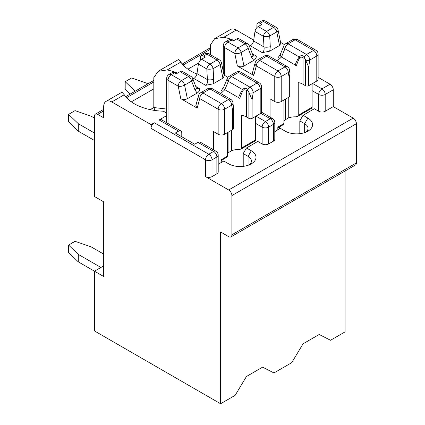 <?xml version="1.0" encoding="UTF-8"?>
<svg xmlns="http://www.w3.org/2000/svg" width="425" height="425" viewBox="0 0 425 425"><rect width="100%" height="100%" fill="white"/><g stroke="black" fill="none" stroke-linecap="round" stroke-linejoin="round"><path stroke-width="0.64" d="M151.056 124.631L154.291 122.761A4.574 2.64 120 0 0 151.056 128.361L151.056 124.631L111.77 101.947A11.432 6.603 -120 0 0 106.053 101.378A11.432 6.603 -120 0 0 103.684 106.611L103.684 117.815L97.702 114.362A4.574 2.64 -120 0 0 95.412 114.134A4.574 2.64 -120 0 0 94.467 116.227L94.467 196.509L103.684 201.833L103.684 276.51L94.467 271.192L94.467 330.937L220.586 403.75L220.586 231.981L228.671 236.651A4.574 2.64 -120 0 0 230.956 236.879A4.574 2.64 -120 0 0 231.901 234.786L231.901 195.574A4.574 2.64 -120 0 0 228.671 189.975L205.546 176.625L205.546 159.821A4.574 2.64 0 0 0 212.017 159.821L216.867 157.022A4.574 2.64 0 0 0 218.206 155.157L218.206 171.96A4.574 2.64 180 0 1 216.867 173.825L216.867 157.022A4.574 2.64 60 0 0 213.632 151.422A4.574 2.64 -60 0 1 215.916 151.194L200.233 142.141A4.574 2.64 120 0 0 197.949 142.364L213.632 151.422L208.781 154.222A4.574 2.64 60 0 1 212.017 159.821L212.017 176.625L216.867 173.825M181.778 136.765L181.778 133.03A4.574 2.64 -60 0 0 180.832 130.937L161.431 119.733A4.574 2.64 -60 0 0 159.141 119.962L178.548 131.166L175.312 133.03L194.714 144.234L197.949 142.364M218.206 164.278L223.816 161.038L228.671 163.837A16.007 9.244 180 0 0 251.308 163.837A16.007 9.244 180 0 0 251.308 150.769L246.452 147.969L243.222 153.568L243.222 166.35M246.452 147.969L257.773 141.435L262.14 143.953L262.14 127.149L255.51 123.324M178.553 59.511L180.837 62.071A44.062 25.442 0 0 0 196.908 73.987M177.507 73.137A44.062 25.442 0 0 0 167.2 69.939L158.121 71.32L153.808 77.674L153.808 88.878L131.33 101.851M166.696 115.6L159.141 119.962M106.053 101.378L121.964 92.193L124.243 94.743A44.062 25.442 0 0 0 163.349 111.185L166.696 113.119M262.14 143.953A4.574 2.64 180 0 0 268.605 143.953L273.456 141.153L273.456 124.35A4.574 2.64 0 0 0 274.794 122.48L274.794 139.283A4.574 2.64 180 0 1 273.456 141.153M220.586 403.75L235.137 395.351L246.452 376.492L262.623 367.158L273.944 372.943L291.725 362.674L303.046 343.82L319.212 334.486L330.533 340.271L345.084 331.872L345.084 170.983M100.932 267.458L78.296 254.389L78.296 261.858L94.467 271.192L103.684 265.869M274.794 131.607L280.41 128.366L285.26 131.166A16.007 9.244 180 0 0 307.897 131.166A16.007 9.244 180 0 0 307.897 118.097L303.046 115.292L299.811 120.897L299.811 133.678M303.046 115.292L314.362 108.757L318.729 111.281L318.729 94.478L312.099 90.647M318.729 111.281A4.574 2.64 180 0 0 325.199 111.281L333.28 106.611L333.28 89.808A4.574 2.64 -120 0 0 330.05 84.208L318.128 77.329M253.693 40.125L236.268 30.063A11.432 6.603 -120 0 0 230.552 29.5L214.71 38.643L210.396 45.002L210.396 54.655M234.095 40.465A44.062 25.442 0 0 0 223.794 37.267L214.715 38.648M230.956 236.879L355.454 164.996A4.574 2.64 -120 0 0 356.405 162.903L356.405 123.696A4.574 2.64 -120 0 0 353.17 118.097L333.28 106.611M212.017 176.625A4.574 2.64 180 0 1 205.546 176.625M187.924 69.179L198.698 62.958M304.661 132.605L304.661 123.696A11.432 6.603 180 0 1 308.013 128.366A11.432 6.603 180 0 1 306.005 132.095M307.897 118.097L304.661 123.696L299.811 120.897M248.072 165.277L248.072 156.368A11.432 6.603 180 0 1 251.419 161.038A11.432 6.603 180 0 1 249.417 164.773M251.308 150.769L248.072 156.368L243.222 153.568M178.548 131.166A4.574 2.64 -60 0 1 180.832 130.937M153.808 88.878L153.808 107.546L150.19 109.634M155.162 110.511L153.808 107.546L166.696 109.06M148.102 83.714L131.654 77.956L125.189 81.69L135.166 91.184M125.189 81.69L125.189 89.16L130.247 94.026M134.89 91.024L134.89 91.343M316.79 81.037A4.574 2.64 -0 0 0 318.128 79.167L318.128 54.15A4.574 2.64 -0 0 1 316.79 56.015A4.574 2.64 -120 0 0 313.554 50.416A4.574 2.64 -60 0 1 315.844 50.187L297.41 39.546A4.574 2.64 -60 0 0 295.125 39.775A4.574 2.64 -120 0 0 292.836 39.546L285.802 43.605A4.574 2.64 -120 0 1 288.092 43.833L295.125 39.775L313.554 50.416L306.521 54.474A4.574 2.64 -120 0 1 309.756 60.079L316.79 56.015L316.79 81.037L308.704 85.701L308.704 67.054L309.756 60.079A4.574 2.098 -171.4 0 1 305.628 60.18L305.469 59.702A2.582 1.493 60 0 0 304.428 58.076L304.332 56.727C302.345 55.17 300.645 55.255 299.232 56.971A2.284 1.551 37.9 0 0 299.827 57.593C298.738 59.335 297.596 62.029 296.406 65.673A2.284 1.333 21.5 0 1 295.125 64.935C296.56 61.312 297.93 58.655 299.232 56.971L284.915 48.705A4.574 2.704 22.4 0 1 283.863 45.826L280.42 54.166L277.908 57.965M285.504 99.099L285.504 119.637L288.251 118.049A11.432 6.603 -0 0 1 295.497 116.848L297.452 116.45L298.238 115.271L298.238 82.599A11.432 6.603 -0 0 1 303.046 84.304L305.469 85.701A2.284 1.323 -0 0 0 308.704 85.701M253.544 56.026L256.286 56.063C256.402 57.731 255.558 59.176 253.741 60.398L243.95 66.05C241.788 67.065 239.594 67.044 237.368 65.987L253.762 75.453L256.317 65.912L274.752 76.553L274.752 101.57A4.574 2.64 -0 0 0 281.217 101.57L289.303 96.905A2.284 1.323 -0 0 0 289.972 95.97L289.972 73.626M274.752 101.57L270.061 98.866L270.061 117.109M312.099 83.741L312.099 107.265A2.284 1.323 -120 0 1 311.626 108.311L297.473 116.487M225.574 41.788L228.889 39.876A4.574 2.64 60 0 1 231.173 40.099L232.953 41.129L236.672 38.978A4.574 2.64 -60 0 1 238.962 38.755L247.366 43.605A4.574 2.64 120 0 0 245.082 43.833L238.048 47.892L227.858 42.011A4.574 2.64 -120 0 0 225.574 41.788A4.574 4.574 0 0 0 223.29 45.746A4.574 2.64 180 0 0 224.628 47.616L234.812 53.497L237.368 65.987M256.886 27.625L256.886 25.256A4.574 2.64 60 0 1 257.832 23.163A4.574 2.64 60 0 1 260.116 23.391L261.896 24.416L258.177 26.562L266.587 31.418A4.574 2.64 120 0 0 263.41 36.29L263.989 46.957C264.43 49.592 263.84 51.489 262.22 52.636L269.726 51.17L279.522 45.512L280.792 43.361L278.099 30.175A4.574 1.87 168.4 0 1 276.744 31.928L279.522 45.512M280.601 42.404L284.543 44.678M249.502 46.325L250.394 45.81L262.22 52.636M253.762 75.453L252.397 73.084L255.133 62.863A4.574 3.235 15 0 0 256.317 65.912A4.574 2.64 120 0 1 259.553 60.313A4.574 2.64 -120 0 0 257.263 60.084A4.574 4.574 0 0 0 255.133 62.863M250.394 45.81A4.574 2.64 -60 0 0 253.571 40.938L255 31.434A4.574 2.64 -60 0 1 258.177 26.562M253.741 60.398L251.648 57.417A4.574 2.316 -20.9 0 0 252.806 54.968L249.353 45.937A4.574 4.574 0 0 0 247.366 43.605M278.099 30.175A4.574 4.574 0 0 0 275.905 27.131L265.721 21.25A4.574 2.64 120 0 0 263.431 21.478L273.62 27.359A4.574 2.64 -120 0 1 276.744 31.928L269.71 35.992L270.289 46.66L269.726 51.17M283.927 100.008L283.927 123.532L277.822 127.059L277.822 129.859M279.602 128.828L279.602 126.804M280.41 54.193A4.574 2.704 22.4 0 0 281.467 57.046L277.27 60.871M289.303 69.036A2.582 1.493 -120 0 0 288.262 67.41L285.01 65.237M305.628 60.18L308.704 67.054M289.446 69.525A4.574 3.087 -10.3 0 1 289.515 69.806L289.93 73.621L289.303 78.253L289.303 96.905M281.217 101.57L281.217 76.553L288.251 72.494A4.574 3.087 -10.3 0 0 289.521 69.822A4.574 4.574 0 0 0 287.624 66.868L287.204 66.613A4.574 2.64 120 0 0 285.016 66.89L277.982 70.954A4.574 2.64 120 0 0 274.752 76.553A4.574 2.64 180 0 0 281.217 76.553A4.574 2.64 -120 0 0 277.982 70.954L259.553 60.313L266.587 56.249A4.574 2.64 -120 0 0 264.297 56.026L257.263 60.084M251.648 57.417L248.205 48.407A4.574 2.316 -20.9 0 0 249.353 45.937M275.905 27.131A4.574 2.64 120 0 0 273.62 27.359L266.587 31.418A4.574 2.64 -120 0 1 269.71 35.992A4.574 1.36 176.9 0 1 263.41 36.29L255 31.434M270.289 46.66A4.574 1.36 176.9 0 1 263.989 46.957L253.571 40.938M288.251 118.049L288.251 97.511M303.046 84.304L303.046 57.864C301.755 56.998 300.682 56.902 299.827 57.593M285.504 119.637A11.432 6.603 -0 0 0 283.927 121.481M283.927 123.532C283.799 124.567 283.634 124.663 283.427 123.818M304.428 58.076L303.046 57.864M260.196 113.709A4.574 2.64 -0 0 0 261.54 111.839L261.54 86.822A4.574 2.64 -0 0 1 260.196 88.687A4.574 2.64 -120 0 0 256.966 83.088A4.574 2.64 -60 0 1 259.25 82.859L240.821 72.218A4.574 2.64 -60 0 0 238.531 72.447A4.574 2.64 -120 0 0 236.247 72.218L229.213 76.282A4.574 2.64 -120 0 1 231.498 76.505L238.531 72.447L256.966 83.088L249.932 87.146A4.574 2.64 -120 0 1 253.167 92.751L260.196 88.687L260.196 113.709L252.115 118.373L252.115 99.726L253.167 92.751A4.574 2.098 -171.4 0 1 249.034 92.852L248.88 92.374A2.582 1.493 60 0 0 247.839 90.748L247.743 89.399C245.751 87.848 244.051 87.927 242.643 89.643A2.284 1.551 37.9 0 0 243.233 90.265C242.149 92.007 241.007 94.701 239.812 98.345A2.284 1.333 21.5 0 1 238.537 97.607C239.971 93.983 241.336 91.327 242.643 89.643L228.321 81.377A4.574 2.704 22.4 0 1 227.269 78.498L223.826 86.838L221.319 90.642M228.91 131.771L228.91 152.309L231.662 150.721A11.432 6.603 -0 0 1 238.908 149.526L240.858 149.122L241.644 147.942L241.644 115.271A11.432 6.603 -0 0 1 246.452 116.976L248.88 118.373A2.284 1.323 -0 0 0 252.115 118.373M196.95 88.698L199.697 88.735C199.814 90.403 198.964 91.848 197.152 93.07L187.356 98.722C185.194 99.737 183 99.716 180.774 98.658L197.173 108.125L199.729 98.584L218.158 109.225L218.158 134.242A4.574 2.64 -0 0 0 224.628 134.242L232.709 129.577A2.284 1.323 -0 0 0 233.383 128.642L233.383 106.298M218.158 134.242L213.472 131.537L213.472 149.781M255.51 116.413L255.51 139.937A2.284 1.323 -120 0 1 255.037 140.983L240.879 149.159M168.985 74.46L172.295 72.547A4.574 2.64 60 0 1 174.585 72.771L176.364 73.801L180.083 71.65A4.574 2.64 -60 0 1 182.367 71.427L190.777 76.282A4.574 2.64 120 0 0 188.488 76.505L181.454 80.569L171.27 74.688A4.574 2.64 -120 0 0 168.985 74.46A4.574 4.574 0 0 0 166.696 78.418A4.574 2.64 180 0 0 168.034 80.288L178.224 86.169L180.774 98.658M200.292 60.297L200.292 57.928A4.574 2.64 60 0 1 201.238 55.834A4.574 2.64 60 0 1 203.527 56.063L205.307 57.088L201.588 59.234L209.992 64.09A4.574 2.64 120 0 0 206.816 68.962L207.4 79.629C207.836 82.264 207.246 84.161 205.626 85.308L213.137 83.842L222.928 78.189L224.203 76.032L221.51 62.847A4.574 1.87 168.4 0 1 220.15 64.6L222.928 78.189M224.007 75.076L227.954 77.355M192.907 78.997L193.8 78.482L205.626 85.308M197.173 108.125L195.808 105.756L198.544 95.535A4.574 3.235 15 0 0 199.729 98.584A4.574 2.64 120 0 1 202.959 92.985A4.574 2.64 -120 0 0 200.674 92.756A4.574 4.574 0 0 0 198.544 95.535M193.8 78.482A4.574 2.64 -60 0 0 196.977 73.61L198.411 64.106A4.574 2.64 -60 0 1 201.588 59.234M197.152 93.07L195.059 90.095A4.574 2.316 -20.9 0 0 196.212 87.64L192.759 78.609A4.574 4.574 0 0 0 190.777 76.282M221.51 62.847A4.574 4.574 0 0 0 219.316 59.803L209.127 53.922A4.574 2.64 120 0 0 206.842 54.15L217.026 60.031A4.574 2.64 -120 0 1 220.15 64.6L213.116 68.664L213.695 79.332L213.137 83.842M227.333 132.68L227.333 156.203L221.234 159.731L221.234 162.531M223.008 161.505L223.008 159.476M223.816 86.865A4.574 2.704 22.4 0 0 224.878 89.718L220.676 93.543M232.709 101.708A2.582 1.493 -120 0 0 231.667 100.088L229.346 98.589C229.665 98.712 232.47 100.481 228.411 97.92M249.034 92.852L252.115 99.726M232.852 102.197A4.574 3.087 -10.3 0 1 232.927 102.478L233.336 106.293L232.709 110.93L232.709 129.577M224.628 134.242L224.628 109.225L231.662 105.166A4.574 3.087 -10.3 0 0 232.927 102.494A4.574 4.574 0 0 0 231.035 99.54L230.616 99.285A4.574 2.64 120 0 0 228.427 99.562L221.393 103.626A4.574 2.64 120 0 0 218.158 109.225A4.574 2.64 180 0 0 224.628 109.225A4.574 2.64 -120 0 0 221.393 103.626L202.959 92.985L209.992 88.921A4.574 2.64 -120 0 0 207.708 88.698L200.674 92.756M195.059 90.095L191.611 81.079A4.574 2.316 -20.9 0 0 192.759 78.609M219.316 59.803A4.574 2.64 120 0 0 217.026 60.031L209.992 64.09A4.574 2.64 -120 0 1 213.116 68.664A4.574 1.36 176.9 0 1 206.816 68.962L198.411 64.106M213.695 79.332A4.574 1.36 176.9 0 1 207.4 79.629L196.977 73.61M231.662 150.721L231.662 130.183M246.452 116.976L246.452 90.536C245.161 89.67 244.088 89.579 243.233 90.265M228.91 152.309A11.432 6.603 -0 0 0 227.333 154.158M227.333 156.203C227.205 157.245 227.04 157.34 226.838 156.49M247.839 90.748L246.452 90.536M94.467 118.097L91.232 116.227L75.066 110.627L68.595 114.362L78.296 123.696L94.467 133.03M68.595 114.362L68.595 121.832L78.296 131.166L94.467 140.5M78.296 123.696L78.296 131.166M78.296 261.858L68.595 252.524L68.595 245.055L75.066 241.32L91.232 246.92L103.684 254.107M68.595 245.055L78.296 254.389M151.056 128.361L205.546 159.821A4.574 2.64 120 0 1 208.781 154.222L154.291 122.761M268.605 143.953L268.605 127.149A4.574 2.64 0 0 1 262.14 127.149A4.574 2.64 -60 0 1 265.37 121.55L255.993 116.137M265.37 121.55L270.226 118.75A4.574 2.64 60 0 1 273.456 124.35L268.605 127.149A4.574 2.64 60 0 0 265.37 121.55M260.78 113.294L270.226 118.75A4.574 2.64 -60 0 1 272.51 118.522L261.502 112.168M167.2 69.939L180.837 62.071M111.77 101.947L124.243 94.743M325.199 111.281L325.199 94.478A4.574 2.64 0 0 1 318.729 94.478A4.574 2.64 -60 0 1 321.964 88.878L312.587 83.459M333.28 89.808L325.199 94.478A4.574 2.64 60 0 0 321.964 88.878L330.05 84.208M223.794 37.267L236.268 30.063M231.901 234.786L356.405 162.903M231.901 195.574L356.405 123.696M228.671 189.975L353.17 118.097M97.702 114.362L103.684 110.909M126.56 97.702L153.808 81.967M183.148 65.03L210.396 49.295M298.238 115.271L312.099 107.265M231.173 40.099L227.858 42.011A4.574 2.64 -60 0 0 224.628 47.616L224.628 75.432M236.672 38.978L245.082 43.833A4.574 2.64 -120 0 1 248.205 48.407L241.172 52.466A4.574 2.64 -120 0 0 238.048 47.892A4.574 2.64 -60 0 0 234.812 53.497A4.574 1.87 -11.6 0 0 241.172 52.466L243.95 66.05M252.354 53.794L256.286 56.063M285.196 65.45L268.871 56.026A4.574 2.64 120 0 0 266.587 56.249L285.016 66.89A4.574 2.64 -120 0 1 288.251 72.494L289.303 78.253M265.721 21.25A4.574 4.574 0 0 0 261.147 21.25A4.574 2.64 -120 0 1 263.431 21.478L260.116 23.391M295.125 64.935L281.467 57.046L284.915 48.705A4.574 2.64 120 0 1 288.092 43.833L306.521 54.474A4.574 2.64 120 0 0 304.332 56.727M305.469 85.701L305.469 59.702M241.644 147.942L255.51 139.937M174.585 72.771L171.27 74.688A4.574 2.64 -60 0 0 168.034 80.288L168.034 123.547M180.083 71.65L188.488 76.505A4.574 2.64 -120 0 1 191.611 81.079L184.577 85.138A4.574 2.64 -120 0 0 181.454 80.569A4.574 2.64 -60 0 0 178.224 86.169A4.574 1.87 -11.6 0 0 184.577 85.138L187.356 98.722M195.766 86.466L199.697 88.735M228.602 98.122L212.282 88.698A4.574 2.64 120 0 0 209.992 88.921L228.427 99.562A4.574 2.64 -120 0 1 231.662 105.166L232.709 110.93M209.127 53.922A4.574 4.574 0 0 0 204.553 53.922A4.574 2.64 -120 0 1 206.842 54.15L203.527 56.063M238.537 97.607L224.878 89.718L228.321 81.377A4.574 2.64 120 0 1 231.498 76.505L249.932 87.146A4.574 2.64 120 0 0 247.743 89.399M248.88 118.373L248.88 92.374M158.121 71.315L178.558 59.516M95.412 114.134L103.684 109.358M125.662 96.672L153.808 80.421M182.256 64L210.396 47.749M274.794 122.48A4.574 4.574 0 0 0 272.51 118.522M218.206 155.157A4.574 4.574 0 0 0 215.916 151.194M261.147 21.25L257.832 23.163M318.128 54.15A4.574 4.574 0 0 0 315.844 50.187M297.41 39.546A4.574 4.574 0 0 0 292.836 39.546M223.29 71.549L223.29 45.746M285.802 43.605A4.574 4.574 0 0 0 283.863 45.826M268.871 56.026A4.574 4.574 0 0 0 264.297 56.026M253.55 55.983L252.795 54.947M285 65.248L285.935 65.912L285 65.248M277.822 127.829L283.746 124.413M204.553 53.922L201.238 55.834M261.54 86.822A4.574 4.574 0 0 0 259.25 82.859M240.821 72.218A4.574 4.574 0 0 0 236.247 72.218M166.696 122.777L166.696 78.418M229.213 76.282A4.574 4.574 0 0 0 227.269 78.498M212.282 88.698A4.574 4.574 0 0 0 207.708 88.698M196.961 88.655L196.207 87.624M221.234 160.501L227.152 157.085"/></g></svg>

